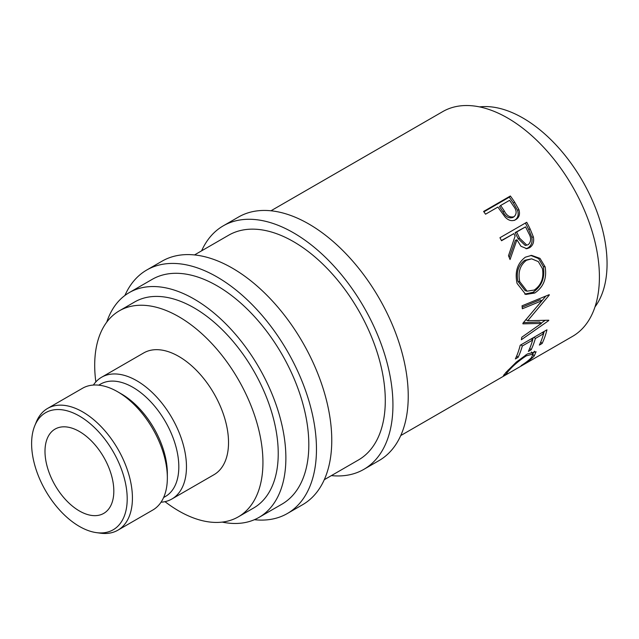 <?xml version="1.0" encoding="UTF-8"?>
<svg xmlns="http://www.w3.org/2000/svg" width="639" height="639" viewBox="0 0 639 639"><rect width="100%" height="100%" fill="white"/><g stroke="black" fill="none" stroke-linecap="round" stroke-linejoin="round"><path stroke-width="0.96" d="M79.404 526.424A67.59 39.027 -120 0 0 96.457 532.638A67.59 39.027 -120 0 0 126.41 488.356A67.59 39.027 -120 0 0 79.404 416.045A67.59 39.027 -120 0 0 34.762 425.766A67.59 39.027 -120 0 0 79.404 526.424M34.762 425.766L36.287 422.036A70.298 40.584 60 0 1 47.574 408.441A70.298 40.584 60 0 1 82.719 411.923A70.298 40.584 60 0 1 128.639 473.866A70.298 40.584 60 0 1 117.864 530.202A70.298 40.584 60 0 1 100.451 533.182L96.457 532.638M201.605 250.831A140.588 81.169 60 0 1 223.235 225.855A140.588 81.169 60 0 1 293.525 232.82A140.588 81.169 60 0 1 385.373 356.714A140.588 81.169 60 0 1 363.823 469.369A140.588 81.169 60 0 1 331.377 475.608M223.235 225.855L238.523 217.028A140.588 81.169 60 0 1 308.821 223.993A140.588 81.169 60 0 1 400.669 347.88A140.588 81.169 60 0 1 379.119 460.535L363.823 469.369M124.917 295.458A140.588 81.169 60 0 1 146.762 270.009A140.588 81.169 60 0 1 217.052 276.967A140.588 81.169 60 0 1 308.901 400.861A140.588 81.169 60 0 1 287.35 513.516A140.588 81.169 60 0 1 254.386 519.707M146.762 270.009L162.05 261.175A140.588 81.169 60 0 1 232.348 268.14A140.588 81.169 60 0 1 324.197 392.026A140.588 81.169 60 0 1 302.646 504.69L287.35 513.516M79.404 510.968A48.668 28.1 60 0 1 47.613 468.083A48.668 28.1 60 0 1 55.074 429.089A48.668 28.1 60 0 1 79.404 431.501A48.668 28.1 60 0 1 111.202 474.386A48.668 28.1 60 0 1 103.742 513.381A48.668 28.1 60 0 1 79.404 510.968M167.346 477.852L167.346 473.443A64.89 37.461 60 0 0 121.466 393.967L117.64 391.763A70.298 40.584 60 0 1 167.346 477.852A70.298 40.584 60 0 1 152.793 510.034L117.864 530.202M98.718 385.157L100.491 384.135A64.89 37.461 60 0 1 132.936 387.346A64.89 37.461 60 0 1 175.326 444.528A64.89 37.461 60 0 1 165.381 496.519L163.608 497.549M93.382 385.053A70.298 40.584 60 0 1 101.609 377.242A70.298 40.584 60 0 1 136.762 380.724A70.298 40.584 60 0 1 182.682 442.667A70.298 40.584 60 0 1 171.907 498.995A70.298 40.584 60 0 1 161.02 502.222M101.609 377.242L143.671 352.96A70.298 40.584 60 0 1 178.816 356.442A70.298 40.584 60 0 1 224.744 418.385A70.298 40.584 60 0 1 213.969 474.713L171.907 498.995M95.842 381.906A118.958 68.685 60 0 1 119.341 310.818A118.958 68.685 60 0 1 178.816 316.704A118.958 68.685 60 0 1 256.535 421.532A118.958 68.685 60 0 1 238.299 516.863A118.958 68.685 60 0 1 178.816 510.968A118.958 68.685 60 0 1 164.99 501.663M119.341 310.818L134.629 301.983A118.958 68.685 60 0 1 194.112 307.878A118.958 68.685 60 0 1 271.831 412.706A118.958 68.685 60 0 1 253.595 508.029L238.299 516.863M479.554 106.897A118.958 68.685 60 0 1 522.942 118.031A118.958 68.685 60 0 1 596.171 209.648A118.958 68.685 60 0 1 595.005 306.872M106.753 322.128A129.773 74.923 60 0 1 129.222 292.622A129.773 74.923 60 0 1 194.112 299.044A129.773 74.923 60 0 1 278.892 413.409A129.773 74.923 60 0 1 259.003 517.398A129.773 74.923 60 0 1 222.204 522.103M129.222 292.622L152.17 279.371A129.773 74.923 60 0 1 217.052 285.801A129.773 74.923 60 0 1 301.832 400.158A129.773 74.923 60 0 1 281.943 504.155L259.003 517.398M194.496 254.937L228.642 235.224A129.773 74.923 60 0 1 293.525 241.654A129.773 74.923 60 0 1 378.304 356.011A129.773 74.923 60 0 1 358.415 460L324.277 479.713M510.369 195.997A129.773 74.923 60 0 1 514.595 202.036L518.86 209.496C520.266 214.105 519.243 217.484 515.793 219.624C512.166 221.557 508.604 220.711 505.129 217.068L499.442 209.272A129.773 74.923 60 0 0 497.917 207.06L485.56 214.193A129.773 74.923 60 0 0 483.611 211.453L510.369 195.997L509.283 197.179A127.073 73.365 60 0 1 513.413 203.098L517.582 210.399C518.932 214.928 517.894 218.258 514.443 220.399M526.728 222.276A129.773 74.923 60 0 1 530.154 229.002L533.373 236.933C534.3 241.901 533.006 245.512 529.483 247.78L526.863 248.699L520.961 246.263L516.943 239.817L510.058 259.538A129.773 74.923 60 0 0 508.492 255.72L515.122 236.055A129.773 74.923 60 0 0 513.884 233.602L501.527 240.735A129.773 74.923 60 0 0 499.962 237.724L526.728 222.276M545.139 266.902C546.992 278.388 543.541 287.087 534.771 293.013L525.737 294.459L517.071 283.42C514.619 271.958 517.382 263.212 525.346 257.19L531.56 255.368L539.987 258.372L545.139 266.902L543.334 266.599C545.139 277.853 541.656 286.432 532.894 292.335L524.747 294.076M522.918 323.23A129.773 74.923 60 0 1 522.91 323.845L541.409 323.406L521.783 337.24A129.773 74.923 60 0 1 521.368 339.74L548.717 320.586A129.773 74.923 60 0 0 548.773 320.211L527.718 320.738L549.268 295.082A129.773 74.923 60 0 0 549.236 294.667L522.039 305.825A129.773 74.923 60 0 1 522.351 308.765L541.904 300.713L522.918 323.23M546.96 329.804A129.773 74.923 60 0 1 542.112 343.494L539.364 345.084A129.773 74.923 60 0 0 543.597 333.718L535.362 338.47A129.773 74.923 60 0 1 531.129 349.837L528.381 351.418A129.773 74.923 60 0 0 532.622 340.06L522.327 346.003A129.773 74.923 60 0 1 518.093 357.361L515.346 358.95A129.773 74.923 60 0 0 520.194 345.26L546.96 329.804M521.328 365.724L521.104 365.628C525.777 362.672 529.236 359.981 531.488 357.576L533.046 354.006L526.209 355.883C518.884 360.747 513.061 365.708 508.748 370.756C506.559 373.096 506.104 374.023 507.382 373.551L503.404 375.724L506 372.345L516.392 362.041L527.455 353.91L536.073 351.738L534.156 356.083C531.376 359.006 527.095 362.217 521.328 365.724L521.224 365.556M505.928 372.425L506.695 373.591L507.382 373.551M270.968 210.782L442.755 111.601A129.773 74.923 60 0 1 507.646 118.031A129.773 74.923 60 0 1 592.425 232.388A129.773 74.923 60 0 1 572.536 336.378L400.741 435.566M47.574 408.441L82.495 388.28A70.298 40.584 60 0 1 117.64 391.763L121.466 393.967M531.416 351.977L533.046 354.006M526.209 355.883L525.522 355.084M508.748 370.756L508.189 369.981M504.403 375.5L503.923 374.726M534.468 351.21L532.79 353.686M534.156 356.083L533.214 354.789M542.112 343.494L540.738 342.017M543.597 333.718L542.263 332.52M535.362 338.47L534.028 337.272M533.269 337.712A127.073 73.365 60 0 1 532.559 340.004M531.129 349.837L529.755 348.351M532.622 340.06L531.281 338.854M522.327 346.003L520.993 344.796M520.226 345.236A127.073 73.365 60 0 1 520.042 345.867M518.093 357.361L516.719 355.883M544.252 331.369A127.073 73.365 60 0 1 543.533 333.662M522.191 307.199L540.003 299.803L541.904 300.713M523.437 322.631L539.516 322.024L541.409 323.406M548.262 320.235L548.717 320.586M545.107 320.371L541.105 323.182M525.809 319.588L527.718 320.738M548.781 294.851L549.268 295.082M545.842 296.065L537.519 306.073M534.771 293.013L532.894 292.335M530.793 255.416L538.605 258.587L543.334 266.599M531.632 258.827L524.755 260.289C518.285 265.209 516.024 272.254 517.981 281.408L525.122 290.593L527.079 291.176L534.3 290.018C541.281 285.106 543.989 277.981 542.431 268.636L538.334 261.615L531.632 258.827L526.456 260.281C520.002 265.233 517.774 272.374 519.787 281.711L527.079 291.176M524.755 260.289L526.456 260.281M517.981 281.408L519.787 281.711M525.378 223.059A127.073 73.365 60 0 1 528.653 229.497L531.792 237.261C532.686 242.141 531.368 245.711 527.846 247.964L526.017 248.739M533.373 236.933L531.792 237.261M529.483 247.78L527.846 247.964M516.943 239.817L515.409 240.264L509.243 257.525M513.884 233.602L501.423 240.52M525.554 226.869L515.162 232.588L518.109 238.674L525.226 245.44L528.229 244.689C531.273 241.678 531.424 237.852 528.669 233.203A129.773 74.923 60 0 0 525.554 226.869L516.631 232.013L519.635 238.227L526.863 245.176M516.631 232.013L515.162 232.588M518.86 209.496L517.582 210.399M483.891 211.844L509.283 197.179M500.656 205.478L499.522 206.605L503.093 211.972C505.521 216.765 508.74 218.626 512.75 217.54L514.068 216.701C516.999 213.817 516.791 210.255 513.444 206.03A129.773 74.923 60 0 0 509.579 200.327L500.656 205.478L504.299 210.966C506.791 215.854 510.05 217.763 514.068 216.701M504.299 210.966L503.093 211.972M530.154 229.002L528.653 229.497M519.635 238.227L518.109 238.674M514.595 202.036L513.413 203.098"/></g></svg>
